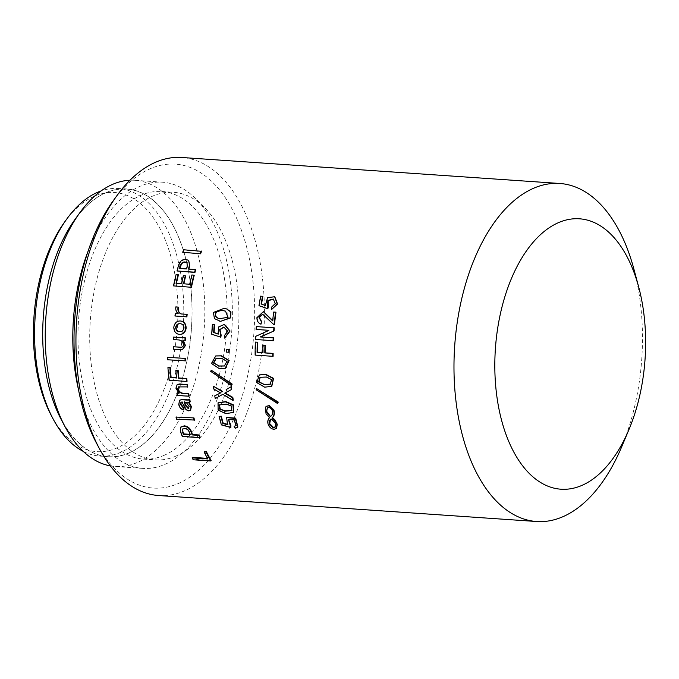 <?xml version="1.0" encoding="UTF-8"?>
<svg xmlns="http://www.w3.org/2000/svg" width="679" height="679" viewBox="0 0 679 679"><rect width="100%" height="100%" fill="white"/><g stroke="black" fill="none" stroke-linecap="round" stroke-linejoin="round"><path stroke-width="0.51" stroke-dasharray="3.4 2.55" d="M218.197 402.723L218.587 409.929L226.209 413.307L233.584 412.28M219.359 404.828L226.862 403.895L231.794 405.855L231.989 410.328M215.914 355.923L211.899 363.494L219.784 368.561L225.377 368.315M216.27 358.342L222.041 358.283L227.287 361.287L224.562 365.947M226.82 308.979L224.367 308.504L213.851 312.416L214.7 318.57L219.631 321.15M225.717 311.177L228.356 317.407L220.361 318.68M259.514 374.884L257.239 382.574L265.065 386.962L271.787 386.283M260.176 377.244L266.779 376.879L271.906 379.417L270.437 384.153M277.864 403.216L256.552 389.542L257.018 388.405M276.497 428.381L274.18 428.958C271.838 428.525 270.072 427.159 268.859 424.859L268.375 423.467C267.789 420.938 268.315 418.909 269.953 417.39L266.457 413.681L265.684 407.103L266.465 406.237M231.743 385.256L211.093 371.226L211.627 370.055M231.649 389.466L225.046 392.963M233.304 400.152L223.145 394.083L215.608 398.369A169.419 93.753 -86.1 0 1 215.141 395.602M220.573 392.886L214.131 388.838A169.419 93.753 -86.1 0 1 213.766 386.012M226.251 389.525L231.293 386.631M211.093 460.455L193.498 459.25A169.419 93.753 -86.1 0 1 192.42 457.34M207.46 458.376L208.063 458.418A169.419 93.753 -86.1 0 1 204.413 451.425M200.186 437.251L182.592 436.045A169.419 93.753 -86.1 0 1 180.716 430.876L180.809 427.023M194.542 420.063L176.947 418.85A169.419 93.753 -86.1 0 1 176.362 416.711M190.23 401.807L189.161 402.426M190.587 410.26L189.161 410.54C186.784 410.082 185.206 408.478 184.433 405.736L182.286 401.705L181.123 402.172M183.89 409.632C181.293 408.834 179.706 407.01 179.137 404.158L179.765 400.092M189.127 399.532L189.713 399.074M187.777 386.911L178.696 386.801M189.161 395.984L177.635 395.186A169.419 93.753 -86.1 0 1 177.253 392.878M178.679 392.98L179.417 393.031L176.302 387.981L177.389 384.458M176.481 377.796L176.896 377.83A169.419 93.753 -86.1 0 1 176.217 370.386M187.073 381.242L169.47 380.036A169.419 93.753 -86.1 0 1 168.324 367.441M185.494 360.872L167.9 359.658A169.419 93.753 -86.1 0 1 167.806 357.213M185.35 340.332L183.245 340.247M182.515 349.71L173.714 349.167A169.419 93.753 -86.1 0 1 173.714 346.697M181.123 347.207C182.719 347.334 183.619 346.485 183.822 344.677C183.271 341.741 181.692 340.145 179.069 339.907L173.824 339.542A169.419 93.753 -86.1 0 1 173.9 337.073M180.147 334.382L179.791 334.374C176.201 333.915 174.333 331.556 174.189 327.286C174.902 323.085 177.066 320.997 180.682 321.031L180.937 321.065M181.191 313.953L187.149 314.419M175.36 316.083A169.419 93.753 -86.1 0 1 175.623 313.622L178.611 313.825C176.642 312.264 175.844 309.989 176.234 306.993L178.501 307.154M173.866 286.08A169.419 93.753 -86.1 0 1 176.472 274.681L178.433 274.817M176.404 283.491L181.853 283.864A169.419 93.753 -86.1 0 1 183.712 275.886L185.664 276.022M183.814 284L190.086 284.433A169.419 93.753 -86.1 0 1 192.267 275.182L194.219 275.309M177.372 271.218A169.419 93.753 -86.1 0 1 179.018 265.268C180.266 261.5 182.651 259.633 186.165 259.684L188.745 260.541M188.787 269.308L195.679 269.784M183.041 252.596A169.419 93.753 -86.1 0 1 183.916 250.11L201.519 251.315M236.216 425.292L234.535 419.639L228.577 419.325M231.199 427.125L221.753 424.528A169.419 93.753 -86.1 0 1 219.444 416.066M227.1 424.171L227.872 424.434L226.837 417.407M237.888 427.049L235.579 427.94L234.493 426.022M229.179 352.24L226.922 352.087A169.419 93.753 -86.1 0 1 226.922 349.252M225.038 338.108L224.63 335.85L228.068 331.25L223.866 327.032M220.845 337.2L212.111 334.238A169.419 93.753 -86.1 0 1 212.782 324.486L214.64 324.613M217.976 333.864L218.426 334.06L219.062 327.015L224.503 324.469M262.849 352.707L263.248 352.732A169.419 93.753 -86.1 0 1 263.367 345.085M273.128 356.246L255.533 355.032A169.419 93.753 -86.1 0 1 255.737 342.08M273.442 340.688L255.839 339.483A169.419 93.753 -86.1 0 1 256 336.394L269.215 330.469A169.419 93.753 -86.1 0 1 269.224 330.35L268.833 330.325M256.458 329.468A169.419 93.753 -86.1 0 1 256.696 326.633L274.299 327.847M274.078 324.604L262.832 314.241M261.271 324.223C258.64 323.136 257.316 320.98 257.299 317.755L263.528 311.737M272.661 320.513L273.009 320.938A169.419 93.753 -86.1 0 1 274.112 312.119L275.971 312.247M271.982 309.641L271.795 307.417L275.589 303.827L273.493 299.133M267.849 308.741L265.379 307.85M259.353 305.822A169.419 93.753 -86.1 0 1 261.025 296.307L262.875 296.434M261.5 304.133L264.106 304.99M265.345 305.482L267.874 297.86L274.817 296.85M158.563 495.517A169.419 93.753 93.9 0 0 185.112 490.603A169.419 93.753 93.9 0 0 264.42 309.055A169.419 93.753 93.9 0 0 181.802 157.486M78.535 389.822A143.439 79.375 93.9 0 0 142.743 468.391A143.439 79.375 93.9 0 0 165.226 464.232A143.439 79.375 93.9 0 0 232.371 310.524A143.439 79.375 93.9 0 0 162.425 182.193A143.439 79.375 93.9 0 0 139.942 186.352A143.439 79.375 93.9 0 0 88.066 251.23M110.354 465.896A143.439 79.375 93.9 0 0 115.175 466.498A143.439 79.375 93.9 0 0 137.659 462.331A143.439 79.375 93.9 0 0 204.803 308.622A143.439 79.375 93.9 0 0 134.858 180.3A143.439 79.375 93.9 0 0 129.995 180.232M164.403 455.202A134.119 74.223 -86.1 0 1 143.379 459.097A134.119 74.223 -86.1 0 1 77.983 339.101A134.119 74.223 -86.1 0 1 140.765 195.382A134.119 74.223 -86.1 0 1 161.789 191.486A134.119 74.223 -86.1 0 1 227.185 311.483A134.119 74.223 -86.1 0 1 164.403 455.202M176.141 456.008A134.119 74.223 -86.1 0 1 155.118 459.904A134.119 74.223 -86.1 0 1 89.713 339.907A134.119 74.223 -86.1 0 1 152.495 196.189A134.119 74.223 -86.1 0 1 173.518 192.293A134.119 74.223 -86.1 0 1 238.923 312.289A134.119 74.223 -86.1 0 1 176.141 456.008M129.214 452.783A134.119 74.223 -86.1 0 1 108.19 456.678A134.119 74.223 -86.1 0 1 42.785 336.682A134.119 74.223 -86.1 0 1 105.568 192.963A134.119 74.223 -86.1 0 1 126.591 189.068A134.119 74.223 -86.1 0 1 191.996 309.064A134.119 74.223 -86.1 0 1 129.214 452.783M83.254 451.382A134.119 74.223 93.9 0 0 99.974 456.11A134.119 74.223 93.9 0 0 120.998 452.222A134.119 74.223 93.9 0 0 183.78 308.495A134.119 74.223 93.9 0 0 118.375 188.499A134.119 74.223 93.9 0 0 101.163 190.901M75.021 219.376A134.264 74.3 -86.1 0 1 105.551 192.819A134.264 74.3 -86.1 0 1 191.138 290.4A134.264 74.3 -86.1 0 1 129.222 452.918A134.264 74.3 -86.1 0 1 61.254 419.597M64.675 221.948A129.884 71.881 -86.1 0 1 94.211 196.256A129.884 71.881 -86.1 0 1 177.007 290.646A129.884 71.881 -86.1 0 1 117.111 447.877A129.884 71.881 -86.1 0 1 51.358 415.633M113.087 200.95A162.357 89.849 -86.1 0 1 150 168.833A162.357 89.849 -86.1 0 1 253.496 286.827A162.357 89.849 -86.1 0 1 178.628 483.363A162.357 89.849 -86.1 0 1 96.435 443.056M275.258 426.981L276.022 425.563L275.971 423.569A169.419 93.753 -86.1 0 1 275.827 423.025L271.456 418.57L270.675 419.206M270.335 416.015L270.921 416.38L272.805 414.003L272.975 411.05A169.419 93.753 -86.1 0 1 272.933 410.829C272.101 408.495 270.632 407.281 268.536 407.188L267.458 407.824M187.149 262.739L187.565 266.558A169.419 93.753 -86.1 0 0 186.827 269.173L180.037 268.706A169.419 93.753 -86.1 0 1 180.105 268.468M179.918 331.658C182.269 331.861 183.72 330.639 184.281 327.982C184.085 325.283 182.812 323.875 180.453 323.747L180.275 323.73M188.397 408.087L189.5 406.195L186.504 401.993L184.603 402.172M189.993 434.339L190.493 434.373A169.419 93.753 -86.1 0 1 189.67 432.082C188.957 429.705 187.404 428.407 185.036 428.203L182.668 428.933M190.493 434.373L190.162 434.798M182.261 436.47L182.592 436.045M207.774 458.936L208.063 458.418M193.209 459.776L193.498 459.25M633.88 269.045A169.419 93.753 -86.1 0 1 621.658 446.884M142.743 468.391L115.175 466.498M143.379 459.097L155.118 459.904M108.19 456.678L99.974 456.11M265.633 307.935L265.124 307.757M226.633 389.305L225.869 389.746M126.591 189.068L118.375 188.499M161.789 191.486L173.518 192.293M162.425 182.193L134.858 180.3"/><path stroke-width="1.02" d="M233.584 412.28L233.406 404.854L225.869 401.603L218.197 402.723M225.852 413.621L218.112 410.116L218.018 402.859L225.496 401.875L233.041 405.142L233.406 412.45L225.852 413.621M231.989 410.328L225.063 410.939L220.293 409.047L219.359 404.828M224.69 411.253L231.811 410.489L231.429 406.144L226.489 404.175L219.164 404.964L219.784 409.233L225.063 410.939M225.377 368.315L229.154 360.532L221.43 355.804L215.914 355.923M219.393 368.697L211.458 363.486L215.718 355.957L221.04 355.889L228.764 360.642L225.173 368.391L219.393 368.697M224.562 365.947L219.02 365.973L213.775 362.917L216.27 358.342M218.63 366.091L224.367 366.015L226.896 361.398L221.651 358.368L216.075 358.385L213.325 362.925L219.02 365.973M219.631 321.15L220.683 321.303L230.631 317.882L230.97 311.95L226.82 308.979M220.302 321.243L214.411 318.612L213.427 312.416L223.985 308.385L226.633 308.92L230.588 311.839L230.249 317.797L220.683 321.303M220.361 318.68L220.336 318.68C216.27 318.179 214.861 316.108 216.1 312.459C218.782 310.761 221.617 310.261 224.605 310.965L225.717 311.177M219.945 318.604L227.974 317.322L225.521 311.118L224.223 310.855C221.235 310.15 218.4 310.651 215.718 312.365C214.479 316.024 215.888 318.112 219.945 318.604L220.336 318.68M271.787 386.283L273.603 378.381L266.041 374.443L259.514 374.884M264.683 387.157L256.789 382.65L259.319 374.952L265.65 374.587L273.221 378.551L271.6 386.376L264.683 387.157M270.437 384.153L264.173 384.416L259.064 381.844L260.176 377.244M263.783 384.611L270.25 384.246L271.524 379.586L266.389 377.032L259.989 377.312L258.614 381.938L264.173 384.416M256.637 388.609L278.28 402.112L277.482 403.479L256.161 389.754L256.637 388.609L277.906 402.367L277.482 403.479M266.465 406.237L269.342 405.567L273.849 409.895C274.91 413.222 274.435 415.777 272.423 417.56L275.046 419.995L277.278 424.282L276.497 428.381M211.237 370.199L232.218 384.11L231.352 385.46L210.702 371.371L211.237 370.199L231.836 384.306L231.352 385.46M222.381 391.749L213.384 386.224A170.123 94.143 -86.1 0 0 213.749 389.059L220.616 392.903L214.759 395.849A170.123 94.143 -86.1 0 0 215.226 398.624L222.771 394.329L232.922 400.415A170.123 94.143 -86.1 0 1 232.456 397.639L224.63 393.183L231.649 389.466A169.419 93.753 -86.1 0 1 231.293 386.631L226.251 389.525M225.012 392.946L232.829 397.385A169.419 93.753 -86.1 0 0 233.304 400.152L232.922 400.415M214.759 395.849L220.998 392.674M213.384 386.224L222.763 391.52M204.107 451.917A170.123 94.143 -86.1 0 0 207.774 458.936L192.132 457.858A170.123 94.143 -86.1 0 0 193.209 459.776L210.813 460.982L211.093 460.455A169.419 93.753 -86.1 0 1 206.365 451.56L204.413 451.425L204.107 451.917L206.06 452.053L206.365 451.56M192.132 457.858L192.42 457.34L207.46 458.376M180.809 427.023L184.272 425.835C187.743 426.259 190.128 428.186 191.419 431.615A169.419 93.753 -86.1 0 0 192.446 434.509L199.346 434.984A169.419 93.753 -86.1 0 0 200.186 437.251L199.855 437.683L182.261 436.47A170.123 94.143 -86.1 0 1 180.376 431.284L180.631 427.21L183.924 426.217C187.404 426.65 189.789 428.585 191.079 432.022L191.419 431.615M176.005 417.067A170.123 94.143 -86.1 0 0 176.591 419.215L194.542 420.063A169.419 93.753 -86.1 0 1 193.956 417.924L176.005 417.067L193.956 417.924M190.23 401.807L189.679 402.248L190.23 401.807A169.419 93.753 -86.1 0 1 189.713 399.074L187.718 399.838L182.057 399.447L179.57 400.22L181.683 399.727L187.345 400.109L189.713 399.074M188.872 402.155L191.402 406.543L190.587 410.26M181.123 402.172L180.987 404.285L183.338 407.196A169.419 93.753 -86.1 0 0 183.89 409.632L183.525 409.955C180.928 409.14 179.341 407.307 178.764 404.446L179.57 400.22M177.194 384.552L175.92 388.21L179.035 393.277L176.871 393.133A170.123 94.143 -86.1 0 0 177.261 395.45L188.787 396.239A170.123 94.143 -86.1 0 1 188.397 393.922L183.152 393.557C180.504 393.328 178.679 391.817 177.669 389.025L178.501 386.894L187.777 386.911A169.419 93.753 -86.1 0 1 187.463 384.56L179.341 384L177.194 384.552L187.463 384.56M178.696 386.801L178.051 388.795C179.052 391.571 180.886 393.082 183.534 393.311L188.779 393.676A169.419 93.753 -86.1 0 0 189.161 395.984L188.787 396.239M176.871 393.133L178.679 392.98M167.934 367.585A170.123 94.143 -86.1 0 0 169.088 380.232L186.683 381.437A170.123 94.143 -86.1 0 1 186.386 378.695L178.458 378.144A170.123 94.143 -86.1 0 1 177.788 370.675L175.836 370.539A170.123 94.143 -86.1 0 0 176.506 378.008L171.133 377.431A169.419 93.753 -86.1 0 1 170.285 367.577L167.934 367.585L170.285 367.577M171.133 377.431L176.481 377.796M175.836 370.539L178.178 370.522A169.419 93.753 -86.1 0 0 178.849 377.957L186.776 378.509A169.419 93.753 -86.1 0 0 187.073 381.242L186.683 381.437M167.416 357.315A170.123 94.143 -86.1 0 0 167.509 359.768L185.494 360.872A169.419 93.753 -86.1 0 1 185.401 358.427L167.416 357.315L185.401 358.427M183.186 340.187L185.46 345.535L182.32 349.753L185.07 345.586L182.795 340.213L185.35 340.332A169.419 93.753 -86.1 0 1 185.426 337.862L173.51 337.09L185.426 337.862M182.32 349.753L173.323 349.227A170.123 94.143 -86.1 0 1 173.323 346.757L181.624 347.215M180.937 321.065L180.291 320.98C183.848 321.447 185.656 323.815 185.74 328.084C185.087 332.311 182.974 334.408 179.392 334.382C175.802 333.915 173.943 331.547 173.807 327.27C174.511 323.043 176.676 320.955 180.291 320.98M180.682 321.031C184.23 321.498 186.046 323.858 186.131 328.11C185.477 332.311 183.364 334.399 179.791 334.374M179.392 334.382L180.147 334.382M178.119 307.044C177.423 310.261 178.348 312.561 180.903 313.927L186.767 314.335A170.123 94.143 -86.1 0 0 186.496 316.804L174.97 316.007A170.123 94.143 -86.1 0 1 175.241 313.545L178.229 313.749C176.243 312.136 175.454 309.845 175.853 306.883L178.501 307.154C177.805 310.362 178.73 312.646 181.285 314.012M186.496 316.804L186.886 316.872A169.419 93.753 -86.1 0 1 187.149 314.419L186.767 314.335M186.886 316.872L174.97 316.007M185.308 275.784L183.355 275.649A170.123 94.143 -86.1 0 0 181.488 283.661L176.039 283.287A170.123 94.143 -86.1 0 1 178.076 274.579L176.124 274.443A170.123 94.143 -86.1 0 0 173.501 285.884L191.461 287.293A169.419 93.753 -86.1 0 1 194.219 275.309L191.911 274.936A170.123 94.143 -86.1 0 0 189.721 284.229L183.449 283.797A170.123 94.143 -86.1 0 1 185.308 275.784L185.664 276.022A169.419 93.753 -86.1 0 0 183.848 283.822M191.461 287.293L173.501 285.884M176.438 283.313A169.419 93.753 -86.1 0 1 178.433 274.817L178.076 274.579M188.745 260.541L189.721 266.007A169.419 93.753 -86.1 0 0 188.855 269.071M194.618 272.169L194.966 272.423A169.419 93.753 -86.1 0 1 195.679 269.784L195.331 269.521A170.123 94.143 -86.1 0 0 194.618 272.169L177.015 270.955A170.123 94.143 -86.1 0 1 178.67 264.988C179.927 261.194 182.312 259.327 185.834 259.378L188.575 260.38L189.721 266.007M194.966 272.423L177.015 270.955M200.636 253.81A169.419 93.753 -86.1 0 1 201.519 251.315L183.593 249.762A170.123 94.143 -86.1 0 0 182.71 252.265L200.636 253.81L182.71 252.265M234.145 426.395L236.046 425.504L234.162 419.97L228.45 419.435L230.852 427.507L221.405 424.901A170.123 94.143 -86.1 0 1 219.088 416.405L220.938 416.533A170.123 94.143 -86.1 0 0 222.797 423.433L227.524 424.799L226.642 417.568L235.367 418.51L237.735 427.235L235.231 428.322L234.145 426.395L236.216 425.292M228.577 419.325L230.868 425.36L230.852 427.507M219.088 416.405L221.303 416.193A169.419 93.753 -86.1 0 0 223.145 423.068L227.872 424.434M226.837 417.407L235.723 418.162L237.888 427.049M226.531 349.303A170.123 94.143 -86.1 0 0 226.523 352.146L229.179 352.24A169.419 93.753 -86.1 0 1 229.188 349.405L226.531 349.303L229.188 349.405M223.866 327.032L220.004 329.79L221.159 335.112L220.845 337.2L211.721 334.238A170.123 94.143 -86.1 0 1 212.4 324.435L214.64 324.613A169.419 93.753 -86.1 0 0 214.072 332.515L218.426 334.06M224.503 324.469L230.062 331.038L224.647 338.117L224.24 335.842L227.677 331.182L223.815 327.023L219.657 329.638L220.768 335.103L220.454 337.2M255.346 342.089A170.123 94.143 -86.1 0 0 255.134 355.1L272.737 356.314A170.123 94.143 -86.1 0 1 272.729 353.47L264.81 352.927A170.123 94.143 -86.1 0 1 264.937 345.238L262.977 345.102A170.123 94.143 -86.1 0 0 262.849 352.791L257.485 352.333A169.419 93.753 -86.1 0 1 257.689 342.216L255.346 342.089L257.689 342.216M257.485 352.333L262.849 352.707M262.977 345.102L265.328 345.212A169.419 93.753 -86.1 0 0 265.2 352.868L273.128 353.411A169.419 93.753 -86.1 0 0 273.128 356.246L272.737 356.314M256.076 329.434L268.833 330.308A170.123 94.143 -86.1 0 0 268.825 330.435L255.61 336.377A170.123 94.143 -86.1 0 0 255.448 339.483L273.051 340.697A170.123 94.143 -86.1 0 1 273.187 337.836L260.43 336.962A170.123 94.143 -86.1 0 1 260.439 336.835L274.036 330.928A169.419 93.753 -86.1 0 1 274.299 327.847L256.314 326.582A170.123 94.143 -86.1 0 0 256.076 329.434L268.833 330.325M274.036 330.928L260.829 336.843A169.419 93.753 -86.1 0 0 260.821 336.971L273.578 337.845A169.419 93.753 -86.1 0 0 273.442 340.688L273.051 340.697M262.832 314.241L259.31 317.424L261.814 321.905L260.88 324.155C258.249 323.06 256.925 320.895 256.917 317.67L263.35 311.678L272.627 320.861A170.123 94.143 -86.1 0 1 273.73 312.009L275.971 312.247A169.419 93.753 -86.1 0 0 274.494 324.63L273.696 324.537L262.637 314.182L258.928 317.212L261.432 321.829L260.88 324.155M263.528 311.737L272.661 320.513M273.493 299.133L268.163 300.721L268.375 306.687L267.849 308.741L258.979 305.686A170.123 94.143 -86.1 0 1 260.651 296.129L262.875 296.434A169.419 93.753 -86.1 0 0 261.508 304.107M265.379 307.85L258.979 305.686M264.106 304.99L265.345 305.482M274.817 296.85L277.567 303.997L271.6 309.514L271.422 307.281L275.241 303.572L273.306 299.04L267.857 300.457L267.475 308.614M628.966 429.518L621.658 446.884A169.419 93.753 -86.1 0 1 563.163 516.6A169.419 93.753 -86.1 0 1 536.605 521.514A169.419 93.753 -86.1 0 1 453.988 369.945A169.419 93.753 -86.1 0 1 533.295 188.397A169.419 93.753 -86.1 0 1 559.852 183.483A169.419 93.753 -86.1 0 1 633.88 269.045L638.752 287.251A135.528 75.004 93.9 0 0 558.274 222.729A135.528 75.004 93.9 0 0 495.772 386.792A135.528 75.004 93.9 0 0 582.175 485.29A135.528 75.004 93.9 0 0 628.966 429.518A135.528 75.004 93.9 0 0 638.752 287.251M559.852 183.483L181.802 157.486A169.419 93.753 93.9 0 0 155.245 162.4A169.419 93.753 93.9 0 0 116.729 195.908A169.419 93.753 93.9 0 0 99.355 448.547A169.419 93.753 93.9 0 0 158.563 495.517L536.605 521.514M88.066 251.23A143.439 79.375 93.9 0 0 78.535 389.822M129.995 180.232A143.439 79.375 93.9 0 0 112.375 184.459A143.439 79.375 93.9 0 0 79.757 212.833A143.439 79.375 93.9 0 0 65.048 426.726A143.439 79.375 93.9 0 0 110.354 465.896M101.163 190.901A134.119 74.223 93.9 0 0 97.352 192.395A134.119 74.223 93.9 0 0 66.856 218.918A134.119 74.223 93.9 0 0 53.106 418.926A134.119 74.223 93.9 0 0 83.254 451.382M65.048 426.726L61.254 419.597A134.264 74.3 -86.1 0 1 75.021 219.376L79.757 212.833M53.106 418.926L51.358 415.633A129.884 71.881 -86.1 0 1 64.675 221.948L66.856 218.918M99.355 448.547L96.435 443.056A162.357 89.849 -86.1 0 1 113.087 200.95L116.729 195.908M262.501 296.256A170.123 94.143 -86.1 0 0 261.126 303.988L265.353 305.508L267.577 297.614L274.639 296.757L277.193 303.836L271.6 309.514M275.589 312.136A170.123 94.143 -86.1 0 0 274.104 324.57L273.696 324.537M273.654 330.894A170.123 94.143 -86.1 0 1 273.909 327.796M257.086 352.393A170.123 94.143 -86.1 0 1 257.299 342.224M270.675 419.206L269.682 423.45A169.419 93.753 -86.1 0 0 269.741 423.662L273.272 427.244L275.258 426.981M267.458 407.824L266.694 411.058A169.419 93.753 -86.1 0 0 266.788 411.508L270.615 416.651M266.321 411.355A170.123 94.143 -86.1 0 0 266.423 411.805L270.565 416.702L272.44 414.317L272.61 411.347A170.123 94.143 -86.1 0 1 272.559 411.118C271.753 408.817 270.293 407.604 268.171 407.468L267.28 407.952L266.694 411.058M269.741 423.662L269.385 424.01L272.916 427.609L275.088 427.176L275.615 423.917A170.123 94.143 -86.1 0 1 275.47 423.373L271.091 418.901C269.555 419.953 268.969 421.583 269.325 423.798L269.682 423.45M271.091 418.901L270.497 419.359M268.502 425.215L268.018 423.815C267.433 421.277 267.959 419.24 269.588 417.721L266.083 413.986L265.311 407.383L266.278 406.365L268.969 405.838L273.484 410.184C274.537 413.528 274.07 416.091 272.058 417.891L274.681 420.335L276.922 424.638L276.328 428.585L273.824 429.332C271.49 428.899 269.716 427.524 268.502 425.215M214.25 324.562A170.123 94.143 -86.1 0 0 213.681 332.498L218.035 334.043L218.731 326.879L224.299 324.443L229.672 331.021L224.647 338.117M228.789 352.299A170.123 94.143 -86.1 0 1 228.798 349.456M231.267 389.678A170.123 94.143 -86.1 0 1 230.911 386.843M200.305 253.471A170.123 94.143 -86.1 0 1 201.188 250.975M180.105 268.468A169.419 93.753 -86.1 0 1 180.775 266.092L180.427 265.812C181.106 263.121 182.634 261.839 185.028 261.958L185.367 262.255C182.982 262.128 181.454 263.401 180.775 266.092M187.149 262.739L185.367 262.255M180.427 265.812A170.123 94.143 -86.1 0 0 179.689 268.443L186.479 268.909A170.123 94.143 -86.1 0 1 187.217 266.278L186.988 262.586L185.028 261.958M189.373 265.727A170.123 94.143 -86.1 0 0 188.439 269.045L195.331 269.521M191.096 287.098A170.123 94.143 -86.1 0 1 193.863 275.071M179.918 331.658L179.528 331.649C181.879 331.853 183.33 330.622 183.89 327.957C183.695 325.249 182.413 323.832 180.062 323.705L180.453 323.747C178.102 323.543 176.633 324.766 176.048 327.414C176.251 330.121 177.55 331.53 179.918 331.658L179.994 331.658M176.048 327.414L175.657 327.397C175.861 330.104 177.16 331.522 179.528 331.649L179.791 331.658M180.275 323.73L180.062 323.705C177.703 323.501 176.234 324.732 175.657 327.397M173.323 346.757L180.733 347.266C182.328 347.385 183.228 346.536 183.432 344.728C182.872 341.758 181.285 340.162 178.679 339.933L173.434 339.568A170.123 94.143 -86.1 0 1 173.51 337.09M184.96 340.357A170.123 94.143 -86.1 0 1 185.036 337.879M185.104 360.982A170.123 94.143 -86.1 0 1 185.011 358.529M170.743 377.617A170.123 94.143 -86.1 0 1 169.894 367.721M187.396 387.132A170.123 94.143 -86.1 0 1 187.081 384.764M184.45 401.849L185.859 405.278L188.397 408.087L189 407.986M188.397 408.087L189.135 406.492L186.139 402.282L184.077 402.138L185.494 405.575L188.032 408.402L188.83 408.164M188.932 399.685L189.339 399.345A170.123 94.143 -86.1 0 0 189.857 402.087L188.507 402.443L191.037 406.848L190.417 410.43L188.796 410.863C186.402 410.362 184.824 408.75 184.068 406.034L181.921 401.985L180.92 402.308L180.614 404.574L182.974 407.502L183.338 407.196M183.525 409.955A170.123 94.143 -86.1 0 1 182.974 407.502M194.194 420.42A170.123 94.143 -86.1 0 1 193.6 418.272M189.993 434.339L183.703 433.906A169.419 93.753 -86.1 0 1 182.88 431.615L182.464 429.111L184.688 428.593C187.073 428.814 188.618 430.113 189.331 432.489A170.123 94.143 -86.1 0 0 190.162 434.798L183.364 434.331A170.123 94.143 -86.1 0 1 182.541 432.022M182.668 428.933L182.88 431.615M183.703 433.906L183.364 434.331M199.855 437.683A170.123 94.143 -86.1 0 1 199.006 435.409L199.346 434.984M191.079 432.022A170.123 94.143 -86.1 0 0 192.115 434.933L199.006 435.409M192.115 434.933L192.446 434.509M210.813 460.982A170.123 94.143 -86.1 0 1 206.06 452.053"/></g></svg>
